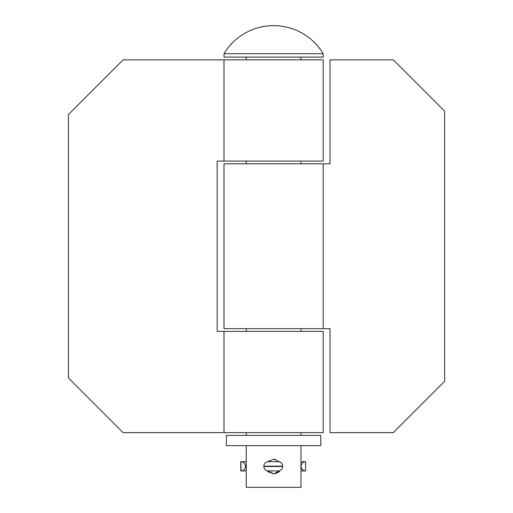 <?xml version="1.0" encoding="UTF-8"?>
<svg xmlns="http://www.w3.org/2000/svg" width="513" height="513" viewBox="0 0 513 513"><rect width="100%" height="100%" fill="white"/><g stroke="black" fill="none" stroke-linecap="round" stroke-linejoin="round"><path stroke-width="0.77" d="M224.008 161.082L323.19 161.082L323.19 59.848L123.12 59.848L68.402 114.572L68.402 377.908L123.12 432.632L224.008 432.632L224.008 331.398L217.172 331.398L217.172 161.082L224.008 161.082L224.008 59.848M224.008 331.398L323.19 331.398L323.19 432.632L224.008 432.632M268.299 470.934L278.219 470.934L268.299 470.934A4.444 4.444 0 0 1 263.855 466.49L263.855 466.144A4.444 4.444 0 0 1 268.299 461.7L273.429 461.7M278.219 470.934A4.444 4.444 0 0 0 282.663 466.49L282.663 466.144A4.444 4.444 0 0 0 278.219 461.7M246.24 470.934L240.937 470.934M273.089 461.7L268.299 461.7M240.937 461.7L246.24 461.7M268.472 461.7L278.046 461.7M245.432 466.49C245.163 469.19 243.681 470.678 240.982 470.934L240.982 461.7C243.688 461.963 245.169 463.444 245.432 466.144L246.24 466.49M240.809 470.934L240.809 461.7M273.089 470.934L268.472 470.934M275.353 470.934L273.429 470.934M300.958 466.49L301.125 466.49C301.387 469.19 302.869 470.671 305.575 470.934L305.575 461.7C302.875 461.963 301.394 463.444 301.125 466.144L300.958 466.144M301.125 466.49L301.125 466.144M305.575 470.934L300.958 470.934M300.958 461.7L305.575 461.7M273.602 445.624L226.406 445.624L226.406 435.364L320.798 435.364L320.798 445.624L273.602 445.624M267.286 461.815L273.859 459.154L280.233 462.181M276.25 461.7L270.954 461.7M267.824 471.691L273.609 473.826M275.481 473.627L279.393 471.678M270.409 470.934L276.789 470.934M224.008 53.692L224.008 57.116L323.19 57.116L323.19 53.692A57.866 57.866 0 0 0 224.008 53.692L323.19 53.692M280.656 470.209L273.942 473.82L266.901 470.71M246.24 445.624L246.24 487.35L300.958 487.35L300.958 445.624M300.958 435.364L300.958 432.632M300.958 331.398L300.958 328.66M300.958 163.82L300.958 161.082M300.958 59.848L300.958 57.116M246.24 435.364L246.24 432.632M246.24 331.398L246.24 328.66M246.24 163.82L246.24 161.082M246.24 59.848L246.24 57.116M275.481 459.347L273.609 459.148M224.008 328.66L323.19 328.66L323.19 163.82L224.008 163.82L224.008 328.66M323.19 163.82L330.032 163.82L330.032 59.848L393.298 59.848L444.598 111.148L444.598 381.332L393.298 432.632L330.032 432.632L330.032 328.66L323.19 328.66M263.855 466.49L282.663 466.49M282.663 466.144L263.855 466.144M246.24 466.144L245.432 466.144"/></g></svg>
